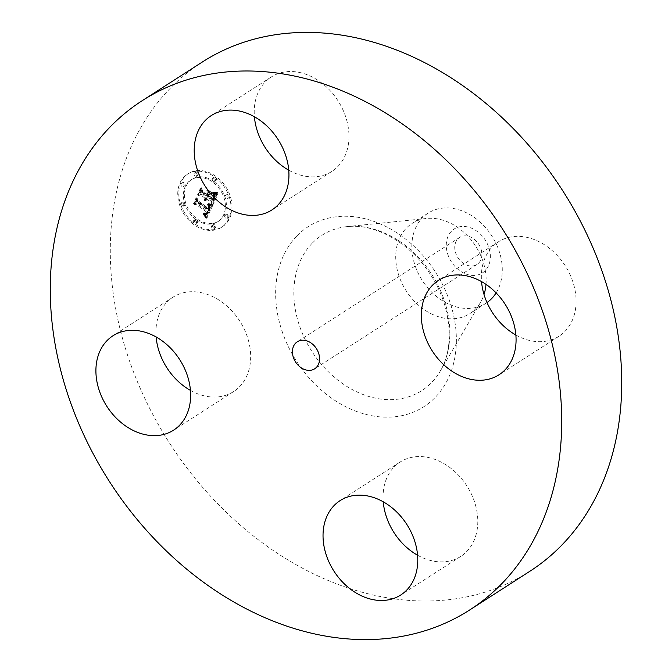 <?xml version="1.0" encoding="UTF-8"?>
<svg xmlns="http://www.w3.org/2000/svg" width="672" height="672" viewBox="0 0 672 672"><rect width="100%" height="100%" fill="white"/><g stroke="black" fill="none" stroke-linecap="round" stroke-linejoin="round"><path stroke-width="0.5" stroke-dasharray="3.36 2.52" d="M190.462 390.398A56.087 43.277 -122.7 0 0 233.629 391.574A56.087 43.277 -122.7 0 0 233.604 312.824A56.087 43.277 -122.7 0 0 172.973 297.217A56.087 43.277 -122.7 0 0 156.122 336.974M202.297 62.042A302.744 233.604 -122.7 0 0 169.378 89.174A302.744 233.604 -122.7 0 0 185.228 465.696A302.744 233.604 -122.7 0 0 529.721 571.368M485.999 284.374A53.542 41.311 -122.7 0 0 426.644 218.459A53.542 41.311 -122.7 0 0 411.986 223.507A53.542 41.311 -122.7 0 0 406.165 228.304A53.542 41.311 -122.7 0 0 408.971 294.882A53.542 41.311 -122.7 0 0 469.888 313.572A53.542 41.311 -122.7 0 0 475.709 308.776A53.542 41.311 -122.7 0 0 480.564 302.333A53.542 41.311 -122.7 0 0 484.025 294.521M496.121 292.9A53.542 41.311 -122.7 0 0 462.605 211.084A53.542 41.311 -122.7 0 0 428.098 213.15A53.542 41.311 -122.7 0 0 422.276 217.946A53.542 41.311 -122.7 0 0 414.994 265.339A53.542 41.311 -122.7 0 0 451.5 305.281A53.542 41.311 -122.7 0 0 485.999 303.215A53.542 41.311 -122.7 0 0 486.998 302.551M465.612 273.899A26.099 20.135 -122.7 0 0 490.199 259.51A26.099 20.135 -122.7 0 0 471.022 227.976A26.099 20.135 -122.7 0 0 446.435 242.374A26.099 20.135 -122.7 0 0 465.612 273.899M478.75 263.012A16.061 12.39 -122.7 0 0 477.91 243.037A16.061 12.39 -122.7 0 0 459.631 237.426A16.061 12.39 -122.7 0 0 457.884 238.871A16.061 12.39 -122.7 0 0 458.724 258.846A16.061 12.39 -122.7 0 0 477.002 264.449A16.061 12.39 -122.7 0 0 478.75 263.012M288.75 170.184A56.087 43.277 -122.7 0 0 331.926 171.368A56.087 43.277 -122.7 0 0 338.024 166.337A56.087 43.277 -122.7 0 0 335.084 96.583A56.087 43.277 -122.7 0 0 271.261 77.003A56.087 43.277 -122.7 0 0 265.163 82.034A56.087 43.277 -122.7 0 0 254.411 116.768M515.878 335.026A56.087 43.277 -122.7 0 0 559.054 336.202A56.087 43.277 -122.7 0 0 559.02 257.452A56.087 43.277 -122.7 0 0 498.389 241.844A56.087 43.277 -122.7 0 0 481.538 281.602M417.589 555.232A56.087 43.277 -122.7 0 0 460.757 556.408A56.087 43.277 -122.7 0 0 466.855 551.384A56.087 43.277 -122.7 0 0 463.915 481.631A56.087 43.277 -122.7 0 0 400.1 462.05A56.087 43.277 -122.7 0 0 394.002 467.074A56.087 43.277 -122.7 0 0 383.25 501.816M215.989 176.434A31.55 24.343 -122.7 0 0 188.345 173.611A31.55 24.343 -122.7 0 0 194.821 223.868A31.55 24.343 -122.7 0 0 222.466 226.691A31.55 24.343 -122.7 0 0 215.989 176.434M213.746 181.465A24.856 19.177 -122.7 0 0 191.965 179.239A24.856 19.177 -122.7 0 0 197.064 218.837A24.856 19.177 -122.7 0 0 218.845 221.063A24.856 19.177 -122.7 0 0 213.746 181.465M212.537 205.422L208.816 204.607L210.277 207.329L209.471 209.899L197.828 201.608L197.207 199.542L195.098 204.28L196.997 203.734L207.631 211.453L206.564 213.234L204.439 212.831L204.574 213.251L206.48 213.696L207.858 211.772L208.429 212.041L206.942 214.494L204.439 213.889L207.077 217.795L212.73 205.456L211.52 206.077L207.799 205.262L209.252 207.984L208.446 210.554L196.804 202.272L196.182 200.206L194.074 204.935L195.972 204.397L206.606 212.117L205.304 214.024L203.297 213.763L205.464 214.351L206.833 212.428L207.404 212.696L205.926 215.149L203.414 214.544L206.052 218.45L211.52 206.077M212.083 204.313L208.555 203.549L212.377 204.683L207.505 204.548L211.058 204.968M209.471 206.102L208.916 208.547L198.164 200.76L196.896 197.652L194.712 203.398L196.93 198.433L197.946 201.012L209.084 209.093L209.756 207.362L209.446 205.867L208.446 206.766L207.9 209.21L197.14 201.415L195.871 198.307L193.687 204.053L195.905 199.088L196.921 201.667L208.06 209.748L208.782 207.766L208.446 206.766M217.955 193.746L213.99 193.116L215.284 196.249L213.814 200.382L208.816 196.753L209.093 196.123L213.511 199.324L214.696 196.493L214.343 194.225L214.477 196.132L213.335 198.862L209.21 195.863L209.908 194.3L212.453 193.948L207.976 190.705L208.975 193.729L207.917 196.106L202.524 192.192L201.734 189.857L199.458 194.947L201.6 194.267L206.203 197.602L205.094 198.912L206.489 197.812L206.993 198.173L205.456 199.777L206.858 199.811L207.892 198.828L212.402 202.104L213.15 204.498L217.955 193.746L216.93 194.401L212.965 193.771L214.259 196.904L212.797 201.046L207.791 197.417L208.076 196.778L212.486 199.987L213.679 197.148L213.318 194.88L213.452 196.787L212.318 199.517L208.186 196.518L208.883 194.956L211.436 194.611L206.951 191.36L207.95 194.384L206.892 196.762L201.508 192.847L200.71 190.512L198.433 195.602L200.584 194.922L205.178 198.257L204.07 199.567L205.464 198.467L205.968 198.836L204.431 200.432L205.842 200.466L206.867 199.483L211.378 202.759L212.134 205.162L216.93 194.401M217.174 192.511L213.553 191.974L215.158 192.78L217.753 192.805L212.579 192.956L214.964 193.536L216.728 193.46L216.149 193.166M207.799 189.571L212.461 193.309L207.799 189.571L206.816 190.613L211.436 193.964L206.783 190.226M207.413 194.561L202.843 191.243L201.323 187.723L198.82 194.191L201.356 188.513L202.6 191.402L207.589 195.031L208.522 192.948L208.362 192.436L207.413 194.561L206.396 195.216L201.818 191.898L200.298 188.378L197.795 194.855L200.332 189.176L201.575 192.066L206.564 195.686L207.337 193.091L206.396 195.216M227.917 214.586A1.915 1.478 -122.7 0 0 226.237 214.41A1.915 1.478 -122.7 0 0 226.632 217.459A1.915 1.478 -122.7 0 0 228.304 217.627A1.915 1.478 -122.7 0 0 227.917 214.586M215.51 177.517A1.915 1.478 -122.7 0 0 213.839 177.341A1.915 1.478 -122.7 0 0 214.225 180.39A1.915 1.478 -122.7 0 0 215.905 180.558A1.915 1.478 -122.7 0 0 215.51 177.517M228.203 194.947A1.915 1.478 -122.7 0 0 226.523 194.771A1.915 1.478 -122.7 0 0 226.918 197.82A1.915 1.478 -122.7 0 0 228.598 197.988A1.915 1.478 -122.7 0 0 228.203 194.947M184.178 182.843A1.915 1.478 -122.7 0 0 182.507 182.675A1.915 1.478 -122.7 0 0 182.902 185.716A1.915 1.478 -122.7 0 0 184.573 185.892A1.915 1.478 -122.7 0 0 184.178 182.843M197.274 172.502A1.915 1.478 -122.7 0 0 195.602 172.334A1.915 1.478 -122.7 0 0 195.997 175.375A1.915 1.478 -122.7 0 0 197.669 175.552A1.915 1.478 -122.7 0 0 197.274 172.502M195.3 222.793A1.915 1.478 -122.7 0 0 196.98 222.961A1.915 1.478 -122.7 0 0 196.585 219.912A1.915 1.478 -122.7 0 0 194.914 219.744A1.915 1.478 -122.7 0 0 195.3 222.793M213.536 227.8A1.915 1.478 -122.7 0 0 215.208 227.976A1.915 1.478 -122.7 0 0 214.822 224.927A1.915 1.478 -122.7 0 0 213.142 224.759A1.915 1.478 -122.7 0 0 213.536 227.8M182.616 205.355A1.915 1.478 -122.7 0 0 184.288 205.531A1.915 1.478 -122.7 0 0 183.893 202.482A1.915 1.478 -122.7 0 0 182.221 202.314A1.915 1.478 -122.7 0 0 182.616 205.355M212.402 202.104L211.378 202.759M213.15 204.498L212.134 205.162M207.892 198.828L206.867 199.483M207.715 199.105L206.69 199.76M207.522 199.34L206.497 200.004M207.32 199.542L206.296 200.197M207.094 199.693L206.077 200.357M206.858 199.811L205.842 200.466M206.615 199.886L205.59 200.542M206.346 199.92L205.321 200.575M206.06 199.912L205.036 200.575M205.766 199.87L204.742 200.525M205.456 199.777L204.431 200.432M205.313 199.584L204.296 200.239M205.531 199.55L204.515 200.206M205.741 199.5L204.716 200.164M205.926 199.433L204.91 200.096M206.102 199.357L205.086 200.012M206.27 199.256L205.246 199.912M206.413 199.139L205.397 199.794M206.556 199.004L205.531 199.66M206.674 198.853L205.649 199.508M206.783 198.685L205.758 199.349M206.875 198.5L205.85 199.164M206.934 198.341L205.909 198.996M206.993 198.173L205.968 198.836M206.489 197.812L205.464 198.467M206.396 198.005L205.372 198.66M206.287 198.173L205.271 198.828M206.178 198.332L205.153 198.988M206.052 198.467L205.027 199.122M205.918 198.584L204.893 199.24M205.775 198.685L204.75 199.34M205.615 198.769L204.59 199.424M205.456 198.836L204.431 199.492M205.279 198.878L204.254 199.542M205.094 198.912L204.07 199.567M204.952 198.551L203.935 199.206M205.128 198.517L204.103 199.172M205.288 198.467L204.263 199.122M205.439 198.4L204.414 199.063M205.582 198.324L204.557 198.988M205.708 198.24L204.683 198.895M205.825 198.139L204.809 198.794M205.934 198.022L204.918 198.677M206.035 197.896L205.01 198.551M206.119 197.753L205.103 198.416M206.203 197.602L205.178 198.257M201.6 194.267L200.584 194.922M199.458 194.947L198.433 195.602M201.734 189.857L200.71 190.512M202.524 192.192L201.508 192.847M207.917 196.106L206.892 196.762M208.975 193.729L207.95 194.384M207.976 190.705L206.951 191.36M212.453 193.948L211.436 194.611M209.908 194.3L208.883 194.956M209.21 195.863L208.186 196.518M213.335 198.862L212.318 199.517M213.469 198.618L212.444 199.273M213.595 198.391L212.57 199.046M213.704 198.173L212.68 198.828M213.797 197.971L212.78 198.635M213.889 197.786L212.864 198.45M213.99 197.543L212.965 198.206M214.091 197.308L213.066 197.971M214.175 197.089L213.15 197.744M215.284 196.249L213.234 197.534M214.326 196.678L213.301 197.333M214.385 196.484L213.36 197.14M214.435 196.3L213.41 196.963M214.477 196.132L213.452 196.787M214.528 195.821L213.511 196.476M214.553 195.527L213.528 196.182M214.544 195.216L213.52 195.871M214.511 194.897L213.486 195.552M214.444 194.569L213.419 195.224M214.343 194.225L213.318 194.88M214.502 194.502L213.486 195.157M214.628 194.796L213.604 195.451M214.721 195.107L213.696 195.762M214.771 195.426L213.746 196.081M214.78 195.762L213.755 196.426M214.754 196.123L213.738 196.778M214.696 196.493L213.679 197.148M214.603 196.871L213.578 197.534M214.469 197.274L213.444 197.929M214.301 197.686L213.276 198.349M213.914 198.526L212.89 199.181M213.78 198.786L212.764 199.441M213.511 199.324L212.486 199.987M209.093 196.123L208.076 196.778M208.816 196.753L207.791 197.417M213.814 200.382L212.797 201.046M213.973 199.996L212.957 200.651M214.418 198.979L213.394 199.643M214.687 198.4L212.629 199.693M214.822 198.089L213.797 198.744M214.939 197.786L213.914 198.45M215.04 197.501L214.015 198.156M215.124 197.224L214.099 197.887M215.191 196.963L214.166 197.618M215.233 196.711L214.217 197.375M215.267 196.476L214.25 197.131M215.284 196.039L214.259 196.694M215.267 195.838L214.242 196.493M215.233 195.628L214.208 196.291M215.174 195.409L214.15 196.073M215.099 195.182L214.074 195.838M214.998 194.93L213.982 195.586M214.88 194.662L213.864 195.325M214.746 194.384L213.721 195.04M214.586 194.09L213.562 194.746M214.41 193.78L213.385 194.443M214.208 193.46L213.184 194.116M213.99 193.116L212.965 193.771M215.174 193.444L214.15 194.107M215.376 193.494L214.351 194.158M215.561 193.544L214.536 194.2M215.729 193.578L214.712 194.242M216.031 193.637L215.015 194.3M216.3 193.679L215.275 194.334M216.594 193.704L215.569 194.359M216.754 193.721L215.729 194.376M216.93 193.729L215.905 194.384M217.115 193.738L216.09 194.393M207.077 217.795L206.052 218.45M212.73 205.456L211.705 206.111M206.8 217.35L205.775 218.005M206.522 216.922L205.498 217.577M206.245 216.502L205.22 217.165M205.968 216.107L204.943 216.762M205.699 215.72L204.674 216.376M205.43 215.351L204.406 216.006M205.162 214.99L204.137 215.645M204.901 214.654L203.876 215.309M204.641 214.326L203.616 214.981M204.439 213.889L203.414 214.544M204.7 214.057L203.683 214.712M204.96 214.208L203.935 214.864M205.204 214.334L204.179 214.99M205.439 214.435L204.414 215.099M205.666 214.519L204.641 215.174M205.876 214.586L204.859 215.242M206.086 214.62L205.061 215.284M206.27 214.637L205.254 215.3M206.455 214.637L205.43 215.292M206.623 214.612L205.598 215.267M206.791 214.561L205.766 215.216M206.942 214.494L205.926 215.149M207.102 214.393L206.077 215.057M207.245 214.276L206.228 214.939M207.396 214.141L206.371 214.796M207.53 213.973L206.506 214.628M207.665 213.788L206.648 214.444M207.799 213.578L206.774 214.234M207.925 213.343L206.9 214.007M208.043 213.091L207.026 213.746M208.127 212.898L207.11 213.553M208.211 212.696L207.186 213.352M208.286 212.486L207.262 213.142M208.362 212.268L207.337 212.923M208.429 212.041L207.404 212.696M207.858 211.772L206.833 212.428M207.589 212.402L206.564 213.058M207.48 212.629L206.455 213.284M207.371 212.831L206.346 213.494M207.253 213.016L206.237 213.679M207.136 213.184L206.111 213.839M207.01 213.326L205.993 213.982M206.884 213.452L205.867 214.108M206.758 213.553L205.733 214.208M206.623 213.637L205.598 214.292M206.48 213.696L205.464 214.351M206.195 213.763L205.17 214.418M206.027 213.763L205.01 214.418M205.859 213.746L204.834 214.402M205.674 213.713L204.649 214.368M205.472 213.654L204.456 214.318M205.271 213.587L204.246 214.242M205.044 213.494L204.028 214.15M204.817 213.385L203.792 214.04M204.574 213.251L203.549 213.906M204.322 213.1L203.297 213.763M204.439 212.831L203.414 213.486M204.658 212.965L203.633 213.62M204.868 213.083L203.851 213.738M205.069 213.184L204.044 213.839M205.262 213.268L204.238 213.923M205.447 213.326L204.422 213.99M205.775 213.41L204.75 214.066M206.069 213.419L205.044 214.082M206.329 213.368L205.304 214.024M206.564 213.234L205.548 213.898M206.682 213.142L205.657 213.805M206.8 213.032L205.775 213.696M206.909 212.906L205.884 213.562M207.01 212.755L205.985 213.41M207.119 212.587L206.094 213.251M207.211 212.402L206.195 213.058M207.312 212.201L206.287 212.856M207.631 211.453L206.606 212.117M196.997 203.734L195.972 204.397M195.098 204.28L194.074 204.935M197.207 199.542L196.182 200.206M197.828 201.608L196.804 202.272M209.471 209.899L208.446 210.554M209.572 209.723L208.547 210.378M209.664 209.546L208.639 210.202M209.756 209.362L208.732 210.025M209.849 209.185L208.824 209.84M209.933 208.992L208.908 209.656M210.025 208.774L209 209.429M210.101 208.547L209.084 209.21M210.168 208.337L209.143 208.992M210.218 208.127L209.194 208.782M210.26 207.917L209.236 208.572M210.277 207.715L209.252 208.37M210.286 207.522L209.261 208.177M210.277 207.329L209.252 207.984M210.252 207.144L209.227 207.799M210.218 206.959L209.194 207.614M210.16 206.774L209.143 207.438M210.092 206.59L209.068 207.245M210.008 206.396L208.984 207.052M209.899 206.195L208.874 206.858M209.782 205.993L208.757 206.648M210.655 205.145L208.614 206.438M209.479 205.565L208.463 206.22M209.311 205.338L208.286 206.002M209.118 205.111L208.093 205.775M208.908 204.876L207.883 205.54M208.816 204.607L207.799 205.262M209.051 204.691L208.026 205.346M209.269 204.767L208.244 205.43M209.488 204.842L208.463 205.498M209.698 204.91L208.673 205.565M209.908 204.968L208.883 205.624M210.101 205.019L209.076 205.674M210.294 205.069L209.269 205.724M210.479 205.111L209.454 205.766M210.832 205.178L209.807 205.834M212.461 193.309L211.436 193.964M212.419 192.923L211.394 193.578M207.841 189.958L206.816 190.613M212.377 204.683L211.361 205.338M212.344 204.313L211.319 204.968M212.125 204.691L211.109 205.346M211.848 204.683L210.832 205.338M211.546 204.649L210.521 205.304M211.21 204.599L210.193 205.262M210.848 204.54L209.832 205.195M210.462 204.456L209.446 205.111M210.05 204.347L209.026 205.01M209.605 204.229L208.58 204.884M209.135 204.086L208.11 204.742M208.53 203.893L207.505 204.548M208.555 203.549L207.53 204.212M209.051 203.7L208.026 204.355M209.513 203.834L208.496 204.49M209.958 203.952L208.933 204.607M210.378 204.053L209.353 204.716M210.764 204.137L209.748 204.8M211.134 204.204L210.109 204.868M211.478 204.254L210.454 204.918M211.789 204.296L210.764 204.952M217.753 192.805L216.728 193.46M217.652 192.486L216.636 193.141M217.3 192.856L216.275 193.511M216.854 192.881L215.83 193.544M216.418 192.889L215.393 193.553M215.989 192.872L214.964 193.536M215.569 192.839L214.544 193.494M215.158 192.78L214.133 193.435M214.754 192.696L213.73 193.351M214.36 192.587L213.343 193.242M213.982 192.452L212.957 193.116M213.604 192.301L212.579 192.956M213.553 191.974L212.528 192.629M213.889 192.108L212.864 192.763M214.242 192.217L213.226 192.872M214.62 192.31L213.595 192.973M215.006 192.394L213.982 193.049M215.41 192.452L214.385 193.108M215.821 192.494L214.805 193.15M216.258 192.52L215.233 193.175M216.712 192.52L215.687 193.183M209.521 205.985L208.496 206.648M209.446 205.867L208.421 206.531M209.639 206.22L208.614 206.875M209.731 206.447L208.706 207.102M209.79 206.665L208.765 207.329M209.815 206.884L208.79 207.547M209.807 207.11L208.782 207.766M209.756 207.362L208.74 208.018M209.681 207.648L208.656 208.312M209.63 207.808L208.606 208.471M209.572 207.976L208.547 208.639M209.504 208.16L208.48 208.816M209.429 208.345L208.404 209M209.345 208.538L208.32 209.202M209.084 209.093L208.06 209.748M197.946 201.012L196.921 201.667M196.93 198.433L195.905 199.088M194.712 203.398L193.687 204.053M194.527 202.952L193.502 203.608M196.896 197.652L195.871 198.307M198.164 200.76L197.14 201.415M208.916 208.547L207.9 209.21M209 208.412L207.976 209.068M209.076 208.27L208.051 208.925M209.143 208.127L208.118 208.782M209.236 207.908L208.211 208.564M209.311 207.69L208.286 208.354M209.37 207.472L208.345 208.127M209.42 207.253L208.396 207.908M209.454 207.026L208.438 207.682M209.479 206.8L208.454 207.455M209.488 206.573L208.471 207.228M209.488 206.338L208.463 207.001M208.522 192.948L207.497 193.603M208.362 192.436L207.337 193.091M207.589 195.031L206.564 195.686M202.6 191.402L201.575 192.066M201.356 188.513L200.332 189.176M198.82 194.191L197.795 194.855M198.643 193.729L197.618 194.384M201.323 187.723L200.298 188.378M202.843 191.243L201.818 191.898M214.973 177.097A31.55 24.343 57.3 0 1 221.441 227.346A31.55 24.343 57.3 0 1 193.796 224.524A31.55 24.343 57.3 0 1 187.32 174.275A31.55 24.343 57.3 0 1 214.973 177.097M196.048 219.492A24.856 19.177 57.3 0 1 190.94 179.903A24.856 19.177 57.3 0 1 212.722 182.12A24.856 19.177 57.3 0 1 217.829 221.718A24.856 19.177 57.3 0 1 196.048 219.492M225.607 218.114A1.915 1.478 57.3 0 1 225.221 215.074A1.915 1.478 57.3 0 1 226.892 215.242A1.915 1.478 57.3 0 1 227.287 218.291A1.915 1.478 57.3 0 1 225.607 218.114M213.209 181.045A1.915 1.478 57.3 0 1 212.814 178.004A1.915 1.478 57.3 0 1 214.486 178.172A1.915 1.478 57.3 0 1 214.88 181.213A1.915 1.478 57.3 0 1 213.209 181.045M225.893 198.475A1.915 1.478 57.3 0 1 225.506 195.434A1.915 1.478 57.3 0 1 227.178 195.602A1.915 1.478 57.3 0 1 227.573 198.652A1.915 1.478 57.3 0 1 225.893 198.475M181.877 186.379A1.915 1.478 57.3 0 1 181.482 183.33A1.915 1.478 57.3 0 1 183.162 183.506A1.915 1.478 57.3 0 1 183.548 186.547A1.915 1.478 57.3 0 1 181.877 186.379M194.972 176.03A1.915 1.478 57.3 0 1 194.578 172.99A1.915 1.478 57.3 0 1 196.258 173.158A1.915 1.478 57.3 0 1 196.644 176.207A1.915 1.478 57.3 0 1 194.972 176.03M195.56 220.576A1.915 1.478 57.3 0 1 195.955 223.616A1.915 1.478 57.3 0 1 194.275 223.448A1.915 1.478 57.3 0 1 193.889 220.399A1.915 1.478 57.3 0 1 195.56 220.576M213.797 225.582A1.915 1.478 57.3 0 1 214.192 228.631A1.915 1.478 57.3 0 1 212.512 228.463A1.915 1.478 57.3 0 1 212.117 225.414A1.915 1.478 57.3 0 1 213.797 225.582M182.868 203.146A1.915 1.478 57.3 0 1 183.263 206.186A1.915 1.478 57.3 0 1 181.591 206.018A1.915 1.478 57.3 0 1 181.196 202.969A1.915 1.478 57.3 0 1 182.868 203.146M311.875 243.566A92.333 71.249 -122.7 0 0 321.955 364.93A92.333 71.249 -122.7 0 0 431.81 382.351A92.333 71.249 -122.7 0 0 440.177 371.246A92.333 71.249 -122.7 0 0 431.768 274.436A92.333 71.249 -122.7 0 0 347.18 226.598A92.333 71.249 -122.7 0 0 311.875 243.566M296.528 236.309A106.982 82.547 -122.7 0 0 308.213 376.925A106.982 82.547 -122.7 0 0 435.498 397.11A106.982 82.547 -122.7 0 0 423.805 256.486A106.982 82.547 -122.7 0 0 296.528 236.309M214.166 197.971L213.142 198.635M214.04 198.257L213.016 198.912M214.242 193.192L213.217 193.847M214.494 193.259L213.469 193.922M214.738 193.326L213.713 193.99M214.964 193.393L213.94 194.048M217.308 193.738L216.283 194.393M217.51 193.746L216.485 194.401M217.728 193.746L216.703 194.401M172.973 297.217L112.946 335.798M233.629 391.574L173.611 430.156M480.564 302.333L440.177 371.246C455.053 347.365 451.584 305.256 429.584 273.277C409.24 241.979 374.018 223.18 347.18 226.598L426.644 218.459M485.999 303.215L469.888 313.572M428.098 213.15L411.986 223.507M459.631 237.426L297.301 341.779M477.002 264.449L314.672 368.802M271.261 77.003L211.243 115.592M331.926 171.368L271.9 209.95M559.054 336.202L499.027 374.783M498.389 241.844L438.371 280.426M460.757 556.408L400.739 594.997M400.1 462.05L340.074 500.632M221.441 227.346L222.466 226.691M187.32 174.275L188.345 173.611M190.94 179.903L191.965 179.239M217.829 221.718L218.845 221.063M225.221 215.074L226.237 214.41M227.287 218.291L228.304 217.627M212.814 178.004L213.839 177.341M214.88 181.213L215.905 180.558M225.506 195.434L226.523 194.771M227.573 198.652L228.598 197.988M181.482 183.33L182.507 182.675M183.548 186.547L184.573 185.892M194.578 172.99L195.602 172.334M196.644 176.207L197.669 175.552M195.955 223.616L196.98 222.961M193.889 220.399L194.914 219.744M214.192 228.631L215.208 227.976M212.117 225.414L213.142 224.759M183.263 206.186L184.288 205.531M181.196 202.969L182.221 202.314"/><path stroke-width="1.01" d="M156.122 336.974A56.087 43.277 -122.7 0 0 172.998 375.967A56.087 43.277 -122.7 0 0 190.462 390.398M173.578 351.406A56.087 43.277 -122.7 0 0 112.946 335.798A56.087 43.277 -122.7 0 0 112.98 414.548A56.087 43.277 -122.7 0 0 173.611 430.156A56.087 43.277 -122.7 0 0 173.578 351.406M502.622 582.826A302.744 233.604 -122.7 0 0 486.772 206.304A302.744 233.604 -122.7 0 0 142.279 100.632A302.744 233.604 -122.7 0 0 109.36 127.756A302.744 233.604 -122.7 0 0 125.21 504.277A302.744 233.604 -122.7 0 0 469.703 609.958A302.744 233.604 -122.7 0 0 502.622 582.826M469.703 609.958L529.721 571.368A302.744 233.604 -122.7 0 0 562.64 544.244A302.744 233.604 -122.7 0 0 546.79 167.723A302.744 233.604 -122.7 0 0 202.297 62.042L142.279 100.632M484.025 294.521A53.542 41.311 -122.7 0 0 485.999 284.374M486.998 302.551A53.542 41.311 -122.7 0 0 491.82 298.418A53.542 41.311 -122.7 0 0 496.121 292.9M316.42 367.366A16.061 12.39 -122.7 0 0 315.58 347.39A16.061 12.39 -122.7 0 0 297.301 341.779A16.061 12.39 -122.7 0 0 295.554 343.224A16.061 12.39 -122.7 0 0 296.402 363.199A16.061 12.39 -122.7 0 0 314.672 368.802A16.061 12.39 -122.7 0 0 316.42 367.366M333.976 505.663A56.087 43.277 -122.7 0 0 336.916 575.417A56.087 43.277 -122.7 0 0 400.739 594.997A56.087 43.277 -122.7 0 0 406.837 589.966A56.087 43.277 -122.7 0 0 403.897 520.212A56.087 43.277 -122.7 0 0 340.074 500.632A56.087 43.277 -122.7 0 0 333.976 505.663M438.396 359.176A56.087 43.277 -122.7 0 0 499.027 374.783A56.087 43.277 -122.7 0 0 499.002 296.033A56.087 43.277 -122.7 0 0 438.371 280.426A56.087 43.277 -122.7 0 0 438.396 359.176M277.998 204.926A56.087 43.277 -122.7 0 0 275.066 135.164A56.087 43.277 -122.7 0 0 211.243 115.592A56.087 43.277 -122.7 0 0 205.145 120.616A56.087 43.277 -122.7 0 0 208.085 190.369A56.087 43.277 -122.7 0 0 271.9 209.95A56.087 43.277 -122.7 0 0 277.998 204.926M254.411 116.768A56.087 43.277 -122.7 0 0 288.75 170.184M481.538 281.602A56.087 43.277 -122.7 0 0 498.422 320.594A56.087 43.277 -122.7 0 0 515.878 335.026M383.25 501.816A56.087 43.277 -122.7 0 0 417.589 555.232"/></g></svg>
